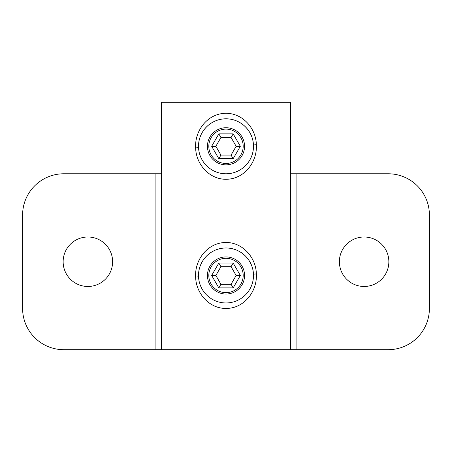 <?xml version="1.0" encoding="UTF-8"?>
<svg xmlns="http://www.w3.org/2000/svg" width="452" height="452" viewBox="0 0 452 452"><rect width="100%" height="100%" fill="white"/><g stroke="black" fill="none" stroke-linecap="round" stroke-linejoin="round"><path stroke-width="0.68" d="M252.95 151.68L253.487 146.29A27.487 27.487 0 0 0 226 118.803A27.487 27.487 0 0 0 198.513 146.29A27.487 27.487 0 0 0 226 173.777A27.487 27.487 0 0 0 253.487 146.29L253.453 144.985C252.888 130.289 240.193 118.379 225.35 118.808C210.553 119.096 198.445 131.436 198.513 146.29L198.547 147.635L195.637 147.9C194.614 130.916 207.044 114.294 224.412 113.35C241.922 112.277 256.007 127.882 256.363 144.725C257.374 161.726 244.877 178.303 227.593 179.229C210.05 180.297 196.032 164.709 195.637 147.9M252.95 280.867L253.487 275.477A27.487 27.487 0 0 0 226 247.99A27.487 27.487 0 0 0 198.513 275.477A27.487 27.487 0 0 0 226 302.964A27.487 27.487 0 0 0 253.487 275.477L253.453 274.172C252.888 259.476 240.193 247.566 225.35 247.995C210.553 248.278 198.445 260.623 198.513 275.477L198.547 276.822L195.637 277.087C194.614 260.098 207.044 243.481 224.412 242.538C241.922 241.464 256.007 257.064 256.363 273.912C257.374 290.913 244.877 307.49 227.593 308.417C210.05 309.484 196.032 293.896 195.637 277.087M339.384 261.731A24.736 24.736 0 0 0 364.12 286.472A24.736 24.736 0 0 0 388.856 261.731A24.736 24.736 0 0 0 364.12 236.995A24.736 24.736 0 0 0 339.384 261.731M63.144 261.731A24.736 24.736 0 0 0 87.88 286.472A24.736 24.736 0 0 0 112.616 261.731A24.736 24.736 0 0 0 87.88 236.995A24.736 24.736 0 0 0 63.144 261.731M296.088 349.69L388.172 349.69A41.228 41.228 0 0 0 429.4 308.462L429.4 215.005A41.228 41.228 0 0 0 388.172 173.777L296.088 173.777L296.088 349.69L290.591 349.69L290.591 102.31L161.409 102.31L161.409 349.69L155.912 349.69L155.912 173.777L63.828 173.777A41.228 41.228 0 0 0 22.6 215.005L22.6 308.462A41.228 41.228 0 0 0 63.828 349.69L155.912 349.69M290.591 349.69L161.409 349.69M290.591 173.777L296.088 173.777M155.912 173.777L161.409 173.777M226 127.735A18.555 18.555 0 0 1 244.555 146.29A18.555 18.555 0 0 1 226 164.844A18.555 18.555 0 0 1 207.445 146.29A18.555 18.555 0 0 1 226 127.735A18.555 18.555 0 0 0 207.445 146.29A18.555 18.555 0 0 0 226 164.844M231.074 155.076L236.142 146.29L231.074 137.504L220.926 137.504L215.858 146.29L220.926 155.076L231.074 155.076L233.17 158.708L218.83 158.708L220.926 155.076M236.142 146.29L240.34 146.29L233.17 158.708M231.074 137.504L233.17 133.871L240.34 146.29M218.83 158.708L211.66 146.29L215.858 146.29M220.926 137.504L218.83 133.871L233.17 133.871M226 256.922A18.555 18.555 0 0 1 244.555 275.477A18.555 18.555 0 0 1 226 294.032A18.555 18.555 0 0 1 207.445 275.477A18.555 18.555 0 0 1 226 256.922A18.555 18.555 0 0 0 207.445 275.477A18.555 18.555 0 0 0 226 294.032M231.074 284.257L236.142 275.477L231.074 266.691L220.926 266.691L215.858 275.477L220.926 284.257L231.074 284.257L233.17 287.896L218.83 287.896L220.926 284.257M236.142 275.477L240.34 275.477L233.17 287.896M231.074 266.691L233.17 263.058L240.34 275.477M218.83 287.896L211.66 275.477L215.858 275.477M220.926 266.691L218.83 263.058L233.17 263.058M256.363 144.725L253.453 144.985M256.363 273.912L253.453 274.172M226 163.466A17.182 17.182 0 0 0 243.182 146.29A17.182 17.182 0 0 0 226 129.108A17.182 17.182 0 0 0 208.818 146.29A17.182 17.182 0 0 0 226 163.466M211.66 146.29L218.83 133.871M226 292.653A17.182 17.182 0 0 0 243.182 275.477A17.182 17.182 0 0 0 226 258.295A17.182 17.182 0 0 0 208.818 275.477A17.182 17.182 0 0 0 226 292.653M211.66 275.477L218.83 263.058"/></g></svg>
